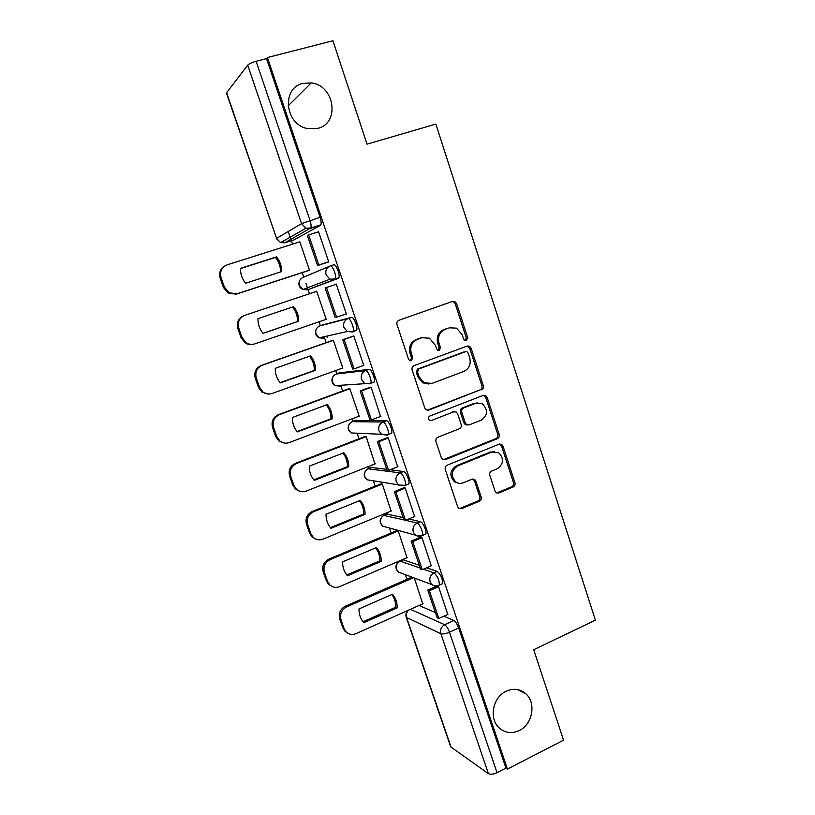 <?xml version="1.0" encoding="UTF-8"?>
<svg xmlns="http://www.w3.org/2000/svg" width="815" height="815" viewBox="0 0 815 815"><rect width="100%" height="100%" fill="white"/><g stroke="black" fill="none" stroke-linecap="round" stroke-linejoin="round"><path stroke-width="1.22" d="M466.374 340.558L467.678 337.583L456.594 303.557L454.719 301.448L452.62 301.367L398.963 320.254C397.18 321.1 396.538 322.546 397.007 324.594L408.539 359.201L409.65 360.566L411.402 360.709L412.747 357.663L411.269 353.201C409.762 346.691 411.82 342.076 417.433 339.346L421.926 337.726L429.413 338.194L434.864 344.623L437.482 350.44L439.132 350.542L440.457 347.536L439 343.105C437.523 336.646 439.55 332.082 445.061 329.392L449.473 327.803L456.532 328.15L462.176 334.68L463.613 339.071L464.815 340.487L466.374 340.558M465.284 340.639L466.292 337.797L455.239 303.873L453.364 301.764L452.162 301.53M410.302 360.801L411.504 357.826L410.027 353.384L411.269 353.201M438.042 350.623L439.142 347.72L437.696 343.309L439 343.105M506.146 691.242C492.892 697.09 488.684 718.463 499.014 727.734C504.964 733.011 511.718 733.928 519.277 730.505C532.725 724.331 536.453 702.561 525.634 693.626C519.868 688.848 513.369 688.054 506.146 691.242M302.864 83.415C281.155 87.969 284.965 124.675 307.489 128.556L317.881 128.342C340.232 123.238 334.69 85.188 311.198 82.947L302.864 83.415M419.328 565.304L403.231 559.813L402.416 560.17M403.119 517.556L386.84 514.071M386.738 469.287L371.12 467.494M390.212 433.794L391.597 433.254C393.024 430.819 388.694 420.428 386.381 420.744L355.238 420.428M373.504 382.592L374.207 382.011C375.695 379.464 371.304 368.737 369.032 369.368L339.193 372.863M352.701 331.939L356.624 330.197C358.172 327.538 353.71 316.424 351.489 317.402L322.985 324.808M494.99 491.088L496.243 492.759L498.862 492.994L513.134 486.983C514.774 486.076 515.375 484.66 514.937 482.714L503.018 446.111L501.622 444.328L499.167 444.144L447.17 465.202C445.448 466.109 444.817 467.565 445.275 469.562L457.663 506.767L458.825 508.366L461.626 508.682L479.281 501.245C480.962 500.318 481.573 498.882 481.125 496.916L475.919 481.135L474.656 479.454L471.997 479.2L463.226 482.816C460.658 483.804 458.224 483.55 455.911 482.052C450.491 476.041 451.072 470.683 457.643 465.966L491.842 452.06L498.525 452.6C504.251 458.448 503.843 463.837 497.293 468.747L491.669 471.07C489.998 471.977 489.387 473.403 489.835 475.369L494.99 491.088M267.412 57.539L332.938 40.75L367.035 144.174L435.872 124.074L595.398 620.164L533.713 649.718L563.542 740.183L507.419 769.075L267.412 57.539L266.536 58.619L256.114 61.288L310.026 220.478C311.096 223.87 311.371 226.366 310.821 227.956L284.771 242.788L282.805 241.352M481.461 389.845C483.142 388.989 483.753 387.563 483.305 385.587L471.121 348.178L469.42 346.181L467.189 346.059L414.051 365.64C412.298 366.505 411.656 367.952 412.125 369.979L424.788 408.02L426.214 409.843L428.833 410.088L480.045 389.916C481.726 389.061 482.337 387.645 481.889 385.668L469.735 348.372L467.097 346.1M487.156 397.414L499.208 434.415C499.646 436.371 499.045 437.798 497.384 438.684L445.326 459.66L442.606 459.375L441.322 457.673L435.974 441.608C435.505 439.601 436.137 438.154 437.869 437.248L459.303 428.792C461.005 427.906 461.636 426.469 461.178 424.483L457.673 413.857L456.227 412.023L453.711 411.82L431.298 420.52L429.454 420.346C427.906 418.747 428.018 417.311 429.811 416.037L483.264 395.367L485.618 395.52L487.156 397.414L485.73 397.455L497.751 434.354L499.208 434.415M419.032 605.474L435.373 612.534M443.89 616.221L453.853 620.521L444.674 624.718C446.406 625.818 447.995 628.314 449.462 632.216L497.028 772.671C493.35 774.352 490.467 774.678 488.399 773.639L450.705 746.866L406.216 617.159M288.204 231.501L290.894 239.366M291.352 240.71L292.524 244.154M302.253 272.628L303.781 277.11M305.971 283.518L309.466 293.746M319.042 321.803L320.377 325.705M324.136 336.717L326.153 342.646M335.688 370.56L336.778 373.739M340.69 385.2L342.667 390.996M352.162 418.798L353.007 421.274M357.092 433.244L358.997 438.827M368.451 466.516L369.063 468.309M373.341 480.84L375.155 486.148M384.578 513.735L384.955 514.846M389.438 527.988L391.149 532.979M405.381 574.677L406.97 579.322M507.419 769.075L505.942 768.087L497.028 772.671M320.397 225.347L294.093 239.844L284.771 242.788L280.594 242.615L305.89 228.271L310.393 228.475L320.845 224.808L310.821 227.956L305.89 228.271L301.56 223.636L247.719 65.129C249.115 63.753 251.917 62.47 256.114 61.288M226.539 92.492L276.56 238.357L226.417 92.951L247.719 65.129M308.111 270.723L309.517 270.285L299.767 241.648L298.789 242.177M327.172 262.41L328.751 261.941L318.492 231.613L317.646 232.061M344.755 314.396L346.365 314.03L336.228 284.048L334.68 284.608L336.238 284.089M324.839 319.806L326.285 319.5L316.638 291.169L315.252 291.678L316.648 291.21M324.859 319.887L326.255 319.409M344.776 314.468L346.334 313.928M363.001 365.64L363.785 365.538L353.761 335.892L352.212 336.422M341.923 368.309L342.86 368.186L333.315 340.161L331.929 340.619M380.524 416.455L371.09 387.156L369.49 387.492M358.61 416.353L359.262 416.363L349.829 388.633L348.372 388.887M397.679 466.771L388.225 437.838L386.575 437.991M374.951 463.949L366.159 436.585L364.641 436.646M414.591 516.537L405.177 487.951L403.466 487.92M391.068 511.056L382.316 484.029L380.748 483.906M431.278 565.763L421.936 537.503L420.173 537.299M406.991 557.684L398.301 530.973L396.681 530.657M447.781 614.459L438.501 586.515L436.942 585.934M426.632 567.79L437.268 571.417L433.977 572.853C437.584 576.154 439.356 580.229 439.305 585.089L438.317 585.527M408.845 518.941L420.499 521.753C422.883 522.038 427.101 531.828 425.787 534.059L424.707 534.518M390.212 469.756L403.537 471.528C405.89 471.528 410.159 481.604 408.784 483.937L407.602 484.416M330.33 265.945L333.732 264.824C335.902 263.5 340.446 275.022 338.836 277.803L307.51 289.834L305.645 288.51M422.74 603.823L414.326 578.018M441.587 584.08L442.586 583.632C442.657 578.772 440.884 574.697 437.268 571.417M325.888 336.33L327.273 337.135M505.942 768.087L458.662 627.978C457.215 624.086 455.605 621.601 453.853 620.521M266.536 58.619L320.101 217.34C321.171 220.733 321.416 223.218 320.845 224.808M450.247 327.559L449.473 327.803M437.696 343.309C436.219 336.87 438.236 332.316 443.737 329.637L448.128 328.048M422.873 337.441L421.926 337.726M410.027 353.384C408.519 346.884 410.577 342.28 416.18 339.56L420.652 337.95M427.162 410.22L480.045 389.916M468.207 353.18L467.036 351.795L465.457 351.703L418.859 368.951L417.514 371.986L419.073 376.662L423.953 382.734L432.031 383.396L463.755 371.457C469.185 368.726 471.172 364.173 469.715 357.795L468.207 353.18M428.7 384.008L422.679 382.826L417.8 376.774L416.251 372.109L417.596 369.073L464.081 351.886M443.289 459.711L495.928 438.613C497.588 437.737 498.199 436.31 497.751 434.354M454.057 411.707L431.298 420.52M481.237 420.143C487.981 415.09 488.277 409.619 482.134 403.72L475.716 403.272L463.623 407.969C461.922 408.845 461.3 410.281 461.759 412.268L465.243 422.873L466.669 424.686L469.185 424.89L481.237 420.143M477.57 402.814L475.716 403.272M467.392 424.992L465.294 424.656L463.867 422.853L460.394 412.278C459.935 410.291 460.557 408.865 462.258 407.989L474.32 403.303M485.73 397.455L483.458 395.306M494.461 451.51L491.842 452.06M458.509 483.203L454.556 481.859C449.157 475.868 449.727 470.53 456.288 465.823L490.396 451.958M459.283 508.642L477.875 501.001C479.546 500.084 480.157 498.637 479.709 496.681L474.513 480.952L472.741 478.996M496.651 492.983L511.647 486.789C513.287 485.883 513.888 484.467 513.44 482.521L501.551 446.019L499.626 444.002M309.517 270.264L236.319 294.144L228.332 293.308L223.483 287.532L220.182 278.129C218.756 272.872 220.264 268.838 224.696 266.036M280.533 271.945C280.605 266.546 278.924 261.707 275.48 257.428L240.456 268.593M328.74 261.9L317.565 265.537L318.848 264.977L308.64 234.903L318.553 231.776M318.848 264.977L328.69 261.768M317.565 265.537L307.387 235.576L308.64 234.903M309.476 270.142L237.257 293.706L229.239 292.87L224.38 287.063L221.069 277.63C219.581 271.517 221.609 267.259 227.171 264.834L299.839 241.841M276.55 256.868L240.466 268.369C240.354 273.932 242.086 278.893 245.641 283.253L281.613 271.599C281.725 266.118 280.044 261.207 276.55 256.868L275.48 257.428M253.536 344.215C250.633 345.051 247.872 344.663 245.254 343.044L241.087 337.746L237.827 328.455C236.35 322.414 238.357 318.166 243.848 315.68L244.215 315.548M263.041 333.294L297.526 321.538C297.628 316.108 295.967 311.269 292.534 307.021L257.958 318.634L292.534 307.021M326.489 287.481L325.175 287.96L335.23 317.575L336.575 317.218L326.489 287.481L336.289 284.221M336.575 317.218L346.314 313.867M326.224 319.337L254.789 343.879C251.804 344.827 248.952 344.46 246.222 342.779L242.045 337.461L238.775 328.139C237.297 322.088 239.304 317.809 244.816 315.323L316.689 291.332M257.958 318.634C257.846 324.156 259.557 329.066 263.082 333.345L298.667 321.202C298.779 315.751 297.108 310.892 293.655 306.634M298.667 321.202L297.526 321.538M269.011 394.063L262.104 392.27L258.498 387.41L255.278 378.221C253.822 372.241 255.808 367.983 261.228 365.426L333.101 340.212M280.146 382.683L314.335 370.438C314.447 365.11 312.838 360.373 309.527 356.237M353.649 335.923L342.758 339.753L352.701 369.032L354.097 368.859L344.124 339.468L353.812 336.055M354.097 368.859L363.724 365.375M342.758 339.753L344.124 339.468M342.799 367.993L272.118 393.492C268.94 394.541 265.945 394.103 263.133 392.188L259.516 387.308L256.287 378.089C254.82 372.088 256.817 367.81 262.257 365.252L333.366 340.293M280.329 382.897L315.527 370.275C315.639 364.855 313.989 360.047 310.576 355.86L275.256 368.339C275.154 373.841 276.835 378.69 280.329 382.897M315.527 370.275L314.335 370.438M284.476 443.075L278.883 440.997L275.725 436.534L272.536 427.447C271.1 421.518 273.066 417.249 278.424 414.631L348.902 388.694M297.068 431.532L330.961 418.808C331.073 413.592 329.535 408.957 326.346 404.923M370.244 387.207L360.138 390.956L369.969 419.908L371.426 419.919L361.565 390.864L371.151 387.319M371.426 419.919L380.951 416.302M360.138 390.956L361.565 390.864M359.191 416.139L289.264 442.565C285.912 443.717 282.815 443.217 279.963 441.098L276.794 436.616L273.596 427.488C272.159 421.549 274.125 417.26 279.504 414.631L349.859 388.735M297.383 431.899L332.214 418.818C332.316 413.429 330.686 408.672 327.314 404.566L292.371 417.504C292.269 422.975 293.94 427.773 297.383 431.899M332.214 418.818L330.961 418.808M300.042 491.374L295.55 489.245L292.768 485.129L289.61 476.133C288.184 470.265 290.13 465.997 295.438 463.307L364.988 436.514M313.816 479.852L347.414 466.659C347.526 461.555 346.049 457.021 342.983 453.079M387.125 437.767L377.325 441.577L387.044 470.204L388.561 470.408L378.812 441.679L388.286 437.991M388.561 470.408L397.975 466.659M377.325 441.577L378.812 441.679M375.409 463.766L306.226 491.109C302.742 492.352 299.553 491.812 296.68 489.509L293.889 485.373L290.731 476.347C289.294 470.469 291.25 466.18 296.568 463.48L366.18 436.657M314.254 480.381L348.718 466.842C348.82 461.484 347.21 456.777 343.869 452.743L309.303 466.139C309.191 471.579 310.841 476.327 314.254 480.381M348.718 466.842L347.414 466.659M315.721 539.051L312.094 536.993L309.619 533.193L306.501 524.3C305.095 518.483 307.011 514.204 312.267 511.453L380.992 483.804M330.381 527.662L363.694 514.01C363.806 509.008 362.38 504.577 359.435 500.736M403.924 487.737L394.328 491.639L403.934 519.95L405.503 520.337L395.856 491.924L405.228 488.104M405.503 520.337L414.815 516.445M394.328 491.639L395.856 491.924M493.269 451.408L491.679 452.05M391.465 510.893L323.005 539.133C319.399 540.457 316.159 539.887 313.286 537.431L310.8 533.611L307.673 524.687C306.257 518.86 308.182 514.56 313.449 511.8L382.327 484.069M330.951 528.344L365.049 514.357C365.151 509.018 363.551 504.373 360.25 500.4L326.041 514.255C325.939 519.664 327.579 524.361 330.951 528.344M365.049 514.357L363.694 514.01M331.481 586.199L328.516 584.274L326.295 580.749L323.209 571.947C321.813 566.181 323.718 561.902 328.914 559.09L396.874 530.575M346.772 574.962L379.8 560.863C379.912 555.962 378.547 551.633 375.705 547.874M420.571 537.126L411.127 541.14L420.632 569.135L422.252 569.705L412.716 541.608L421.987 537.666M422.252 569.705L431.461 565.692M411.127 541.14L412.716 541.608M407.347 557.531L339.6 586.637C335.902 588.043 332.622 587.452 329.749 584.875L327.528 581.329L324.431 572.497C323.035 566.72 324.94 562.421 330.156 559.599L398.301 530.983M347.465 575.787L381.196 561.372C381.308 556.054 379.729 551.46 376.449 547.558L342.616 561.851C342.504 567.23 344.124 571.875 347.465 575.787M381.196 561.372L379.8 560.863M347.272 632.858L344.796 631.065L342.789 627.795L339.733 619.084C338.357 613.379 340.242 609.08 345.377 606.207L411.962 577.142M363.001 621.764L395.744 607.226C395.846 602.417 394.541 598.19 391.811 594.522M437.054 585.975L427.753 590.101L437.156 617.79L438.816 618.524L429.393 590.732L438.552 586.668M438.816 618.524L447.924 614.388M427.753 590.101L429.393 590.732M423.056 603.681L356.023 633.632C352.253 635.119 348.932 634.518 346.08 631.829L344.073 628.538L341.016 619.797C339.631 614.072 341.516 609.773 346.67 606.88L413.46 577.692M363.796 622.731L397.19 607.888C397.292 602.601 395.723 598.047 392.494 594.227L358.997 608.937C358.895 614.296 360.495 618.891 363.796 622.731M397.19 607.888L395.744 607.226M466.292 337.797L467.678 337.583M411.504 357.826L412.747 357.663M439.142 347.72L440.457 347.536M401.836 573.352L398.321 572.038C394.796 568.228 395.132 564.703 399.35 561.484L400.155 561.138L420.285 568.106M403.231 559.813L400.155 561.138C396.885 562.951 395.683 565.712 396.569 569.42L398.321 572.038L432.021 584.64L430.137 581.829C429.199 577.815 430.483 574.83 433.977 572.853L423.413 569.196M383.702 515.426L403.914 519.878M387.532 513.786L384.425 515.07C381.114 516.842 379.912 519.603 380.799 523.352L382.744 526.144L387.023 527.325M367.942 468.788L400.175 472.883C402.508 472.883 406.777 482.969 405.432 485.302L404.25 485.771M371.671 467.27L368.533 468.513C365.191 470.255 363.959 473.006 364.865 476.785L367.025 479.78L372.211 480.646M352.029 421.661L382.989 422.038C385.281 421.742 389.611 432.133 388.205 434.568L387.41 435.129L381.614 434.446L379.016 430.972C378.048 426.846 379.372 423.871 382.989 422.038L386.381 420.744M355.635 420.275L352.467 421.477C349.085 423.168 347.852 425.929 348.759 429.739L351.184 432.948L355.778 433.173M335.963 374.044L365.599 370.611C367.85 369.99 372.241 380.737 370.774 383.284L370.071 383.855L364.519 383.274L361.585 379.535C360.597 375.369 361.941 372.394 365.599 370.611L369.032 369.368M339.437 372.781L336.228 373.942C332.815 375.593 331.573 378.343 332.489 382.184L335.22 385.638L340.405 386.178L339.071 385.332M319.735 325.929L348.005 318.594C350.216 317.636 354.678 328.751 353.15 331.42L352.538 331.99L347.282 331.522L343.95 327.508C342.952 323.3 344.307 320.336 348.005 318.594L351.489 317.402M323.066 324.778L319.826 325.898C316.373 327.498 315.11 330.248 316.037 334.13L319.144 337.838L324.044 338.266L322.383 337.115M410.434 609.325L444.674 624.718C441.2 626.745 439.927 629.74 440.864 633.713L406.603 617.525L451.184 747.508M488.399 773.639L440.864 633.713C442.81 634.304 445.683 633.795 449.462 632.216L458.662 627.978M276.356 238.55L280.594 242.615L276.56 238.357L301.56 223.636L320.101 217.34M405.595 520.296L417.178 523.149C419.552 523.434 423.759 533.244 422.465 535.465L421.396 535.924M420.499 521.753L417.178 523.149C413.633 525.074 412.339 528.069 413.287 532.103L415.375 535.119C417.637 536.525 420 536.637 422.465 535.465L425.787 534.059M403.537 471.528L400.175 472.883C396.599 474.758 395.295 477.743 396.253 481.828L398.566 485.057L405.432 485.302L408.784 483.937M338.306 278.363L307.51 289.834L302.956 289.539L299.411 285.556C298.473 281.644 299.757 278.903 303.241 277.334L329.26 266.383M330.218 265.975C332.367 264.651 336.911 276.193 335.332 278.964L334.802 279.525L329.912 279.199L326.112 274.869C325.103 270.621 326.479 267.656 330.218 265.975M404.556 485.822L367.025 479.78C363.449 476.632 363.317 473.281 366.628 469.715M421.498 535.944L415.375 535.119L382.744 526.144C379.097 522.476 379.311 518.961 383.407 515.61M408.009 610.404C406.084 612.299 405.473 614.52 406.196 617.087L406.603 617.525C405.799 614.602 406.532 612.106 408.814 610.048M443.737 329.637L445.061 329.392M416.18 339.56L417.433 339.346M455.239 303.873L456.594 303.557M427.549 410.098L428.833 410.088M469.735 348.372L471.121 348.178M481.889 385.668L483.305 385.587M417.596 369.073L418.859 368.951M416.251 372.109L417.514 371.986M417.8 376.774L419.073 376.662M495.928 438.613L497.384 438.684M443.992 459.528L445.326 459.66M452.356 411.83L453.711 411.82M462.258 407.989L463.623 407.969M460.394 412.278L461.759 412.268M463.867 422.853L465.243 422.873M456.288 465.823L457.643 465.966M474.513 480.952L475.919 481.135M479.709 496.681L481.125 496.916M477.875 501.001L479.281 501.245M460.261 508.417L461.626 508.682M501.551 446.019L503.018 446.111M513.44 482.521L514.937 482.714M511.647 486.789L513.134 486.983M497.405 492.78L498.862 492.994M237.257 293.706L236.319 294.144M224.38 287.063L223.483 287.532M221.069 277.63L220.182 278.129M242.045 337.461L241.087 337.746M238.775 328.139L237.827 328.455M262.257 365.252L261.228 365.426M259.516 387.308L258.498 387.41M256.287 378.089L255.278 378.221M279.504 414.631L278.424 414.631M276.794 436.616L275.725 436.534M273.596 427.488L272.536 427.447M296.568 463.48L295.438 463.307M293.889 485.373L292.768 485.129M290.731 476.347L289.61 476.133M313.449 511.8L312.267 511.453M310.8 533.611L309.619 533.193M307.673 524.687L306.501 524.3M330.156 559.599L328.914 559.09M327.528 581.329L326.295 580.749M324.431 572.497L323.209 571.947M346.67 606.88L345.377 606.207M344.073 628.538L342.789 627.795M341.016 619.797L339.733 619.084M338.836 277.803L335.332 278.964L329.912 279.199L302.956 289.539C299.299 287.726 298.127 284.883 299.451 281.043M356.624 330.197L353.15 331.42L347.282 331.522L319.144 337.838C315.588 335.77 314.641 332.846 316.302 329.066M374.207 382.011L370.774 383.284L335.22 385.638C331.705 383.274 331.002 380.228 333.101 376.51M391.597 433.254L388.205 434.568L351.184 432.948C347.659 430.238 347.221 427.04 349.859 423.372M442.586 583.632L439.305 585.089C436.759 586.321 434.334 586.168 432.021 584.64M288.082 105.899L311.198 82.947M517.831 689.653L525.634 693.626M453.364 301.764L454.719 301.448M468.034 346.375L469.42 346.181M422.679 382.826L423.953 382.734M465.294 424.656L466.669 424.686M484.192 395.581L485.618 395.52M454.556 481.859L455.911 482.052M473.26 479.271L474.656 479.454M500.166 444.246L501.622 444.328M229.239 292.87L228.332 293.308M246.222 342.779L245.254 343.044M263.133 392.188L262.104 392.27M279.963 441.098L278.883 440.997M296.68 489.509L295.55 489.245M313.286 537.431L312.094 536.993M329.749 584.875L328.516 584.274M346.08 631.829L344.796 631.065"/></g></svg>
